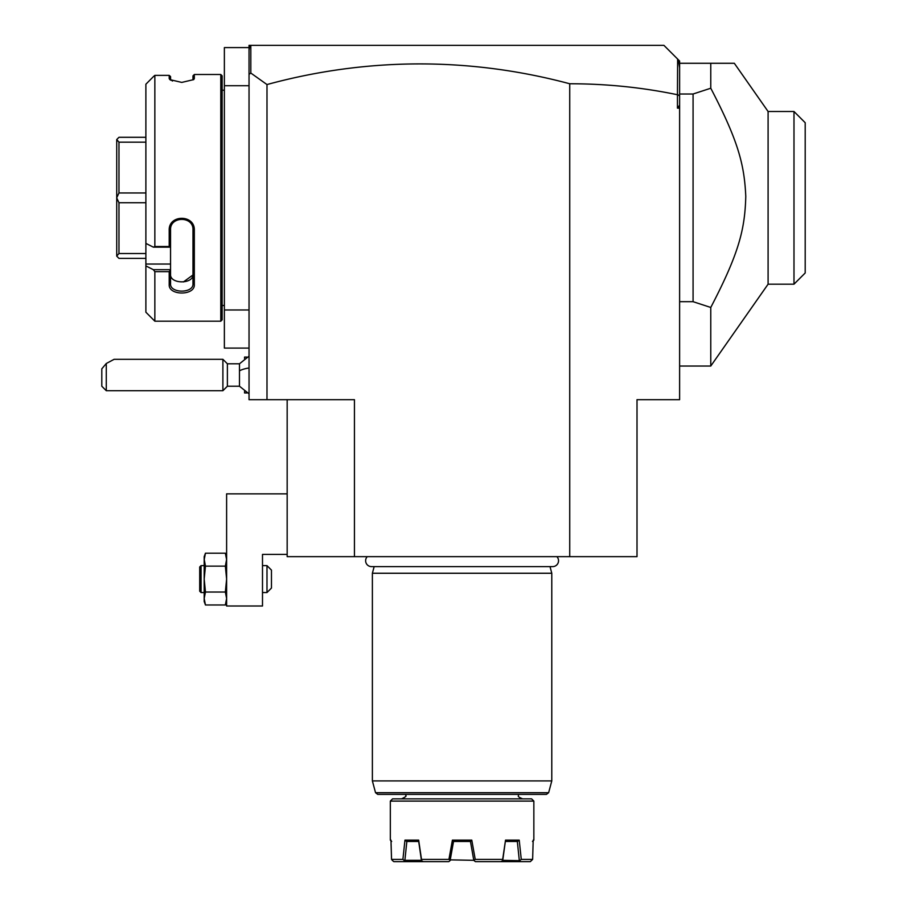 <?xml version="1.0" encoding="UTF-8"?>
<svg xmlns="http://www.w3.org/2000/svg" width="907" height="907" viewBox="0 0 907 907"><rect width="100%" height="100%" fill="white"/><g stroke="black" fill="none" stroke-linecap="round" stroke-linejoin="round"><path stroke-width="1.36" d="M569.732 556.66L569.732 83.761C606.284 83.761 642.19 87.412 677.45 94.736L677.45 108.137L679.615 108.137L679.615 399.681L637.009 399.681L637.009 556.66L287.168 556.66L287.168 399.681M569.732 83.761A1141.732 807.332 90 0 0 266.987 84.555L266.987 399.681L354.444 399.681L354.444 556.66M266.987 399.681L249.04 399.681L249.04 85.712L224.369 85.712L224.369 47.595L249.04 47.595M266.987 84.555L250.82 73.048L249.04 74.374L249.04 85.712M249.04 309.979L224.369 309.979L224.369 85.712M249.04 348.095L224.369 348.095L224.369 309.979M222.136 305.489L224.369 305.489M222.136 90.201L224.369 90.201M145.88 84.215L153.351 76.698L145.88 84.215L145.88 243.393L153.351 247.157L154.848 246.523L169.201 246.523L169.201 230.333C168.487 214.335 195.028 214.313 194.325 230.333L194.325 284.639C195.028 295.807 168.487 295.784 169.201 284.639L169.201 271.658L154.848 271.658L154.848 321.191L220.786 321.191L222.136 319.842L222.136 75.848L220.786 74.499L194.325 74.499L194.325 78.558L192.976 79.861L192.976 75.848L194.325 74.499M194.325 78.558L193.724 79.601L181.763 82.412L169.813 79.601L169.201 78.558L172.5 81.029M170.629 80.19L170.55 76.562L169.201 75.36L154.848 75.36L153.351 76.698M169.201 78.558L169.201 75.36L170.55 76.562M220.786 321.191L220.786 74.499M154.848 246.523L154.848 75.36M153.351 247.157L170.55 247.157L170.55 269.889L169.201 271.658M169.201 246.523L170.55 247.157M169.201 230.333L170.55 229.981C169.756 215.979 193.701 215.809 192.976 229.981L192.976 283.698C193.701 293.641 169.756 293.528 170.55 283.698L170.55 269.889M170.55 247.089L170.55 227.872M194.325 230.333L192.976 229.981M194.325 284.639L192.976 283.698L192.976 274.379L192.976 283.698C193.701 293.641 169.756 293.528 170.55 283.698L169.201 284.639M170.55 269.685L153.351 269.685L145.88 265.921L153.351 269.685L154.848 271.658M154.848 321.191L145.88 312.212L145.88 264.05L170.55 264.05M145.88 243.393L145.88 264.05M192.942 275.002L183.429 281.941M170.55 274.379C169.836 284.333 193.69 284.322 192.976 274.379M145.88 137.297L118.976 137.297L116.731 139.542L118.976 142.172L145.88 142.172M145.88 192.964L118.976 192.964L118.976 142.172M145.88 202.726L118.976 202.726L116.731 197.93L116.731 139.621M118.976 192.964L116.731 197.76M145.88 253.518L118.976 253.518L118.976 202.726M145.88 258.393L118.976 258.393L116.731 256.148L116.731 197.93M118.976 253.518L116.731 256.069M249.04 74.374L249.04 45.35L251.284 45.35L249.538 47.096L249.04 50.259M663.924 45.35L677.631 59.057L663.924 45.35L251.284 45.35L663.924 45.35M677.45 94.736L677.631 59.057L679.615 61.052L679.615 105.155L677.45 108.137M250.82 73.048L250.82 45.815M679.615 95.915L677.631 94.589M679.615 105.155L679.615 108.137M679.615 67.855L678.459 59.885M679.615 301.68L693.073 301.68L693.073 94.011L710.771 88.228L710.771 63.286L679.615 63.286M710.771 63.286L734.33 63.286L768.093 111.504L774.034 111.504M693.073 301.68L710.771 307.462L710.771 366.043L768.093 284.186L768.093 111.504L793.988 111.504L793.988 284.186L768.093 284.186M693.073 94.011L679.615 94.011M710.771 88.228C738.4 141.254 744.352 164.757 745.781 196.434C744.908 229.188 739.148 252.951 710.771 307.462M793.988 111.504L805.201 122.717L805.201 272.973L793.988 284.186M805.201 122.717L794.101 111.618M249.04 393.853L239.482 386.223L239.482 363.798L249.04 356.156M244.561 358.56L244.561 357.075L246.795 357.075M246.795 392.946L244.561 392.946L244.561 391.45M227.385 363.798L227.385 386.223L222.895 390.713L222.895 359.308L227.385 363.798L239.482 363.798M106.278 390.713L101.799 386.223L101.799 368.843L106.278 363.492L106.278 390.713L222.895 390.713M106.278 363.492L114.123 359.308L222.895 359.308M287.168 493.862L226.614 493.862L226.614 606.001L262.497 606.001L262.497 554.415L287.168 554.415M226.614 601.511L225.355 604.98L205.458 604.98L204.188 598.507L205.458 592.033L225.355 592.033L226.614 579.085L225.355 566.138L226.614 559.664L225.355 553.191L205.458 553.191L204.188 556.66L204.188 559.664L205.458 553.191M205.458 604.98L204.188 601.511L204.188 579.085L205.458 592.033L204.563 585.967M204.665 602.407L204.222 599.482M226.138 602.407L226.58 599.493M226.614 559.29L225.355 566.138L205.458 566.138L204.188 559.664L204.188 579.085L205.458 566.138L204.2 559.29M225.355 604.98L226.614 598.507L225.355 592.033L226.614 579.085M201.048 592.543L201.048 565.628L199.71 566.977L199.71 591.194L201.048 592.543L204.188 592.543M201.048 565.628L204.188 565.628M262.497 565.628L266.987 565.628L271.465 570.118L271.465 588.053L266.987 592.543L266.987 565.628M262.497 592.543L266.987 592.543M367.278 556.66A5.873 5.873 0 0 0 371.507 566.614L552.669 566.614A5.873 5.873 0 0 0 556.887 556.66M374.16 566.614L372.38 573.258L372.38 780.916L551.785 780.916L551.785 573.258L372.38 573.258M550.016 566.614L551.785 573.258M548.633 792.707L375.543 792.707L377.709 794.373L546.467 794.373L548.633 792.707L551.785 780.916M531.604 798.863L392.572 798.863L390.327 801.096L533.849 801.096L531.604 798.863M533.849 801.096L533.849 840.12L533.191 840.12L532.636 859.405L521.276 859.405L519.756 860.664L502.75 860.324L505.516 840.12L519.212 840.12L521.276 859.405M390.327 801.096L390.327 840.12L390.985 840.12L391.541 859.405L402.901 859.405L404.964 840.12L418.66 840.12L421.506 859.405L448.931 859.405L452.4 840.12L471.776 840.12L475.234 859.405L502.671 859.405L505.324 841.469M391.541 859.405L392.618 860.664L391.541 859.405L391.076 843.941M471.776 840.12L470.461 841.469L473.783 860.324L450.473 859.859M470.631 841.469L453.534 841.469L450.11 860.562M413.309 841.469L418.694 841.469L421.426 860.324L404.885 860.324L406.846 841.469L408.445 841.469L406.846 841.469M410.213 841.469L412.889 841.469M418.66 840.12L418.705 841.469L406.619 841.469L404.964 840.12M414.125 841.469L417.367 841.469M421.506 859.405L421.517 860.664L404.409 860.664L402.901 859.405M416.381 841.469L414.352 841.469M410.304 841.469L412.22 841.469M421.517 860.664L423.218 861.65L448.806 861.65L450.382 860.324L448.931 859.405M423.218 861.65L404.443 861.65L404.409 860.664M404.443 861.65L393.842 861.65L392.618 860.664M453.534 841.469L452.4 840.12M475.234 859.405L473.783 860.324L475.37 861.65L500.947 861.65L502.648 860.664L502.671 859.405M511.469 841.469L517.557 841.469L505.46 841.469L517.557 841.469L519.212 840.12M507.637 841.469L509.938 841.469M517.33 841.469L519.292 860.324M519.756 860.664L519.734 861.65L530.323 861.65L532.636 859.405M507.671 841.469L509.768 841.469L507.671 841.469M512.047 841.469L513.362 841.469M519.734 861.65L500.947 861.65M239.482 370.838A20.181 7.505 0 0 1 249.04 367.993M679.615 366.043L710.771 366.043M239.482 386.223L227.385 386.223M226.614 556.66L225.355 553.191M375.543 792.707L372.38 780.916M518.146 794.373C519.62 796.063 515.482 795.915 522.636 798.863M406.019 794.373C404.488 795.893 409.102 795.326 401.54 798.863M533.849 840.12L532.5 841.469M390.327 840.12L391.665 841.469"/></g></svg>
